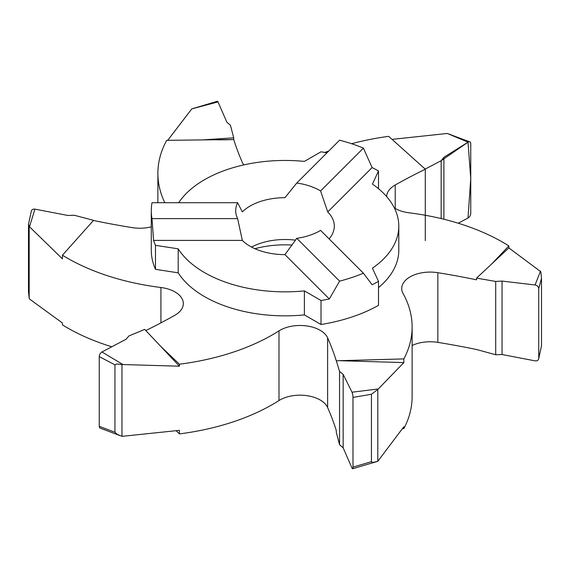 <?xml version="1.0" encoding="UTF-8"?>
<svg xmlns="http://www.w3.org/2000/svg" width="570" height="570" viewBox="0 0 570 570"><rect width="100%" height="100%" fill="white"/><g stroke="black" fill="none" stroke-linecap="round" stroke-linejoin="round"><path stroke-width="0.85" d="M329.097 238.894A49.312 28.472 -0 0 0 334.312 226.155A49.312 28.472 -0 0 0 327.729 211.94L320.582 190.957A49.312 28.472 0 0 0 319.87 190.537A49.312 28.472 0 0 0 296.77 183.02L284.95 197.683A49.312 28.472 -0 0 0 242.321 211.897L237.64 202.728A49.312 28.472 0 0 0 235.688 210.665A49.312 28.472 0 0 0 237.64 218.602L242.321 240.412L153.587 240.412L151.998 218.602A133.715 77.199 180 0 1 151.285 210.665L151.285 250.159A133.715 77.199 0 0 0 155.475 269.318L178.196 272.838A113.8 65.7 0 0 0 204.53 296.614A113.8 65.7 0 0 0 304.387 314.897L321.017 324.501A133.715 77.199 0 0 0 378.509 305.342L378.509 281.338A133.715 77.199 -0 0 1 372.096 284.729L363.411 273.201L320.582 230.38A49.312 28.472 180 0 1 296.77 238.317L339.599 281.138A133.715 77.199 0 0 0 363.411 273.201M378.509 287.601A113.8 65.7 0 0 0 398.801 250.159L398.801 226.155A113.8 65.7 180 0 1 372.417 268.214L378.509 281.338M145.813 330.557A568.988 328.505 0 0 0 174.776 315.31A28.45 16.423 180 0 0 183.34 303.561A28.45 16.423 180 0 0 160.918 287.508A189.66 109.504 180 0 1 66.975 257.925A189.66 109.504 180 0 1 62.436 255.21L93.43 220.483A568.988 328.505 0 0 0 132.154 227.622A28.45 16.423 180 0 0 151.285 226.839M176.315 430.949L179.408 433.898A189.66 109.504 -0 0 0 278.987 400.56L278.987 330.871A189.66 109.504 180 0 1 179.408 364.209L160.904 346.553L144.702 329.382L128.841 335.994L126.112 339.236L101.937 351.975A3.791 2.187 -60 0 0 99.251 356.62L99.251 426.31A3.791 2.187 -60 0 0 100.213 428.127L119.75 435.53M278.987 330.871A28.45 16.423 180 0 1 306.909 325.969A28.45 16.423 180 0 1 327.622 337.846L327.622 407.536A568.988 328.505 180 0 1 336.272 430.464L336.272 432.181L339.549 444.707L343.154 447.813L352.004 468.091A3.791 0.805 -98.8 0 0 352.616 468.74A3.791 0.805 -98.8 0 0 352.987 467.108L352.987 397.425A3.791 0.805 -98.8 0 0 352.004 392.21L343.154 374.362L339.549 371.412L339.549 444.707M394.362 207.993A28.45 16.423 180 0 0 409.082 212.802A189.66 109.504 180 0 1 508.875 245.927L491.646 264.003L476.57 278.11L476.57 279.827A568.988 328.505 0 0 0 437.846 272.695A28.45 16.423 180 0 0 401.715 288.506A28.45 16.423 180 0 0 403.076 293.522A189.66 109.504 180 0 1 412.124 326.945A189.66 109.504 180 0 1 403.859 358.915L336.272 360.774A568.988 328.505 0 0 0 327.622 337.846M386.659 196.629A28.45 16.423 180 0 1 395.224 185.001L395.224 208.499M351.569 143.718A189.66 109.504 180 0 1 388.704 136.351L425.298 169.212A568.988 328.505 0 0 0 395.224 185.001M324.85 152.461A189.66 109.504 180 0 1 328.862 150.936M243.817 164.908A28.45 16.423 180 0 1 242.378 162.464A568.988 328.505 0 0 1 233.729 139.536A205.784 118.809 180 0 1 213.828 139.771L202.45 139.907L233.729 137.819L233.729 139.536L213.828 139.771M164.823 202.728A189.66 109.504 180 0 1 157.876 173.373A189.66 109.504 180 0 1 166.711 140.334L202.45 139.907M29.177 226.454L28.5 224.195L28.5 291.626L29.177 298.274L29.177 226.454L62.436 258.887L62.436 255.21M29.177 298.274L29.711 299.165L62.436 323.019L62.436 324.893A189.66 109.504 -0 0 0 66.975 327.608A189.66 109.504 -0 0 0 111.784 346.781M476.57 278.11L495.715 281.445L495.715 354.747L502.049 354.526L535.066 360.853A3.791 2.993 -155.1 0 0 538.664 358.901A3.791 2.993 -155.1 0 0 538.736 358.323L541.5 345.805L541.5 278.374L540.823 271.726L508.875 247.929L508.875 245.927M495.715 354.747L476.57 349.517A568.988 328.505 180 0 0 437.846 342.378A28.45 16.423 -0 0 0 412.124 345.491M377.796 389.481L371.455 394.241L371.455 461.672L372.046 462.291L373.435 462.341L377.796 461.301L377.796 389.481L403.859 362.591L403.859 358.915M377.796 461.301L403.859 426.723L403.859 428.597A189.66 109.504 -0 0 0 412.124 396.627L412.124 326.945M336.272 360.596L339.549 371.412M121.966 364.522L116.757 363.959L114.955 364.828L114.955 432.26L117.149 434.319L121.966 436.342L121.966 364.522L179.408 366.211L179.408 364.209M121.966 436.342L179.408 430.357L179.408 433.898M92.026 222.058L93.43 220.483M93.451 220.312L74.285 215.253L67.951 215.474L34.934 209.147A3.791 2.993 24.9 0 0 31.336 211.099M191.769 108.899L217.996 101.909A3.791 0.805 81.2 0 0 217.384 101.261L191.769 108.899L167.73 140.32M233.721 137.819L230.451 125.286L226.846 122.187L217.996 101.909M538.736 358.323L538.736 288.634A3.791 2.993 -155.1 0 0 535.066 284.971L502.049 281.081L495.715 281.445M541.5 278.374L538.736 288.634M541.5 345.805L538.671 358.865M540.503 271.178L535.102 284.85A1141.76 594.767 1.2 0 0 534.988 284.957M508.875 247.929L491.646 264.003M371.455 394.241L352.987 397.425M378.231 388.968L352.004 392.21M403.859 362.591L339.342 360.689M29.497 226.696L34.934 209.147M31.329 211.135L28.5 224.195M114.955 364.828L99.251 356.62M114.955 432.26L99.251 426.31M122.721 364.401L102.123 352.075A1141.76 703.565 3.6 0 0 101.994 351.939M179.408 366.211L160.904 346.553M193.244 108.371L194.028 108.143M402.933 428.626L403.859 428.597M423.638 167.722L425.298 169.041L425.298 215.268L425.298 169.212M327.622 407.536A28.45 16.423 -0 0 0 306.909 395.658A28.45 16.423 -0 0 0 278.987 400.56M292.211 245.05A70.937 40.954 0 0 0 254.911 248.705M295.552 240.177A49.312 28.472 0 0 0 251.548 247.066M242.321 240.412A49.312 28.472 -0 0 0 250.13 246.283A49.312 28.472 -0 0 0 284.95 254.626L296.77 238.317M371.455 461.672L352.987 467.108M320.582 190.957L363.411 148.136A133.715 77.199 180 0 0 339.599 140.199L296.77 183.02M237.64 202.728L151.998 202.728A133.715 77.199 180 0 0 151.285 210.665M151.998 218.602L237.64 218.602M363.411 148.136L372.096 167.58L327.729 211.94M339.599 281.138L329.317 298.986L284.95 254.626M326.945 152.853A133.715 77.199 -0 0 0 321.017 151.805L304.387 161.41A113.8 65.7 180 0 0 178.681 202.728M153.587 240.412A133.715 77.199 -0 0 0 155.475 245.314L178.196 248.834A113.8 65.7 180 0 0 204.53 272.61A113.8 65.7 180 0 0 304.387 290.892L321.017 300.497A133.715 77.199 -0 0 0 329.317 298.986M378.509 188.706L378.509 170.972L372.417 184.089A113.8 65.7 180 0 1 398.801 226.155M378.509 170.972A133.715 77.199 -0 0 0 372.096 167.58M155.475 269.318L155.475 245.314M178.196 272.838L178.196 248.834M304.387 314.897L304.387 290.892M321.017 324.501L321.017 300.497M425.298 240.618L425.298 169.041L441.159 160.704L468.006 142.179L470.749 178.538L468.006 218.061L458.216 223.219L468.063 218.025A3.791 2.187 120 0 0 470.749 213.38L470.749 143.69A3.791 2.187 120 0 0 469.787 141.873A3.791 2.187 120 0 0 468.063 142.144L443.887 157.313L441.159 160.704L441.159 218.574M469.773 141.866L447.279 133.465L468.063 142.144M449.559 134.199L450.457 134.549M425.284 169.048L441.159 160.704M447.279 133.465L392.067 139.372M437.846 272.695L437.846 342.378M502.049 354.526L502.049 281.081M343.154 447.813L343.154 374.362M160.918 322.869L160.918 287.508M443.887 219.236L443.887 157.313M157.876 202.728L157.876 173.373M352.609 468.74L376.756 461.622"/></g></svg>
